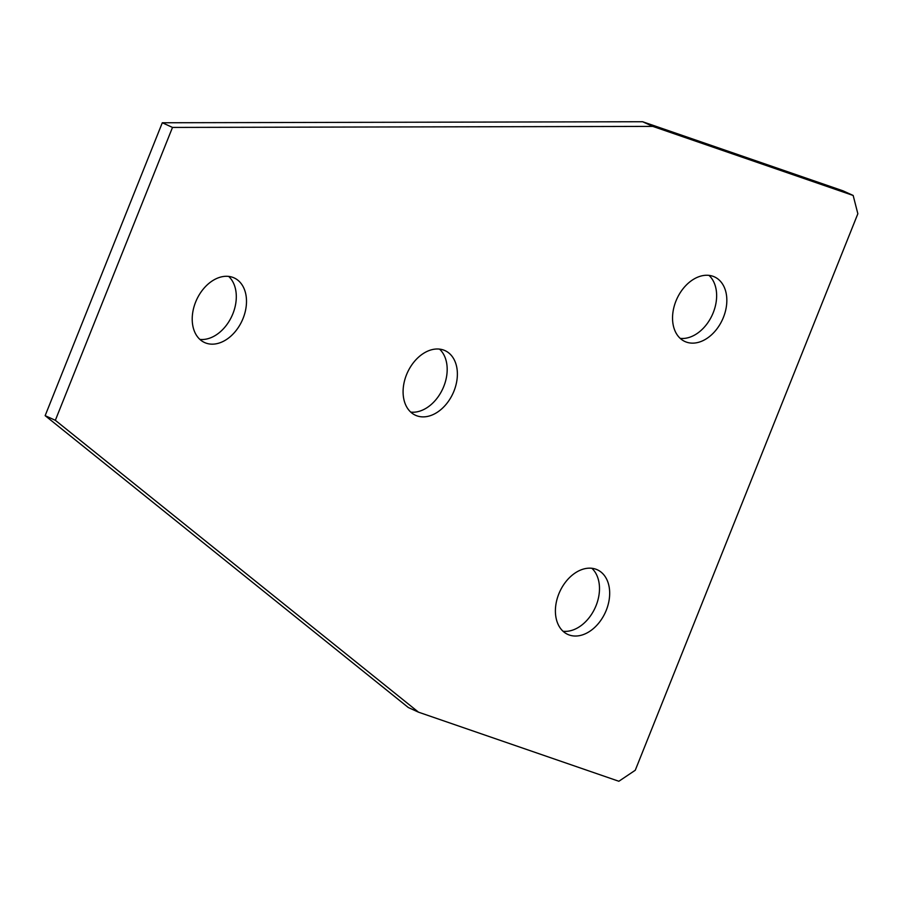 <?xml version="1.0" encoding="UTF-8"?>
<svg xmlns="http://www.w3.org/2000/svg" width="903" height="903" viewBox="0 0 903 903"><rect width="100%" height="100%" fill="white"/><g stroke="black" fill="none" stroke-linecap="round" stroke-linejoin="round"><path stroke-width="1.35" d="M439.524 349.111A35.533 25.036 -65.4 0 1 443.768 386.461A35.533 25.036 -65.4 0 1 410.752 412.107M453.961 391.112A35.533 25.036 -65.4 0 1 415.47 415.256A35.533 25.036 -65.4 0 1 406.508 374.756A35.533 25.036 -65.4 0 1 444.998 350.612A35.533 25.036 -65.4 0 1 453.961 391.112M228.651 276.397A35.533 25.036 -65.4 0 1 232.884 313.747A35.533 25.036 -65.4 0 1 199.868 339.393M243.076 318.409A35.533 25.036 -65.4 0 1 204.597 342.542A35.533 25.036 -65.4 0 1 195.635 302.042A35.533 25.036 -65.4 0 1 234.125 277.91A35.533 25.036 -65.4 0 1 243.076 318.409M591.837 568.269A35.533 25.036 -65.4 0 1 596.07 605.62A35.533 25.036 -65.4 0 1 563.054 631.265M606.263 610.27A35.533 25.036 -65.4 0 1 567.784 634.414A35.533 25.036 -65.4 0 1 558.822 593.914A35.533 25.036 -65.4 0 1 597.301 569.782A35.533 25.036 -65.4 0 1 606.263 610.27M708.979 275.37A35.533 25.036 -65.4 0 1 713.223 312.72A35.533 25.036 -65.4 0 1 680.207 338.365M723.416 317.382A35.533 25.036 -65.4 0 1 684.925 341.515A35.533 25.036 -65.4 0 1 675.963 301.015A35.533 25.036 -65.4 0 1 714.454 276.882A35.533 25.036 -65.4 0 1 723.416 317.382M55.343 420.313L45.15 415.662L408.337 707.534L418.529 712.185L55.343 420.313L172.496 127.425L652.824 126.397L853.166 195.466L842.973 190.815L642.631 121.736L652.824 126.397M45.15 415.662L162.303 122.763L172.496 127.425M162.303 122.763L642.631 121.736M853.166 195.466L857.85 213.751L635.26 770.259L618.86 781.264L418.529 712.185"/></g></svg>
